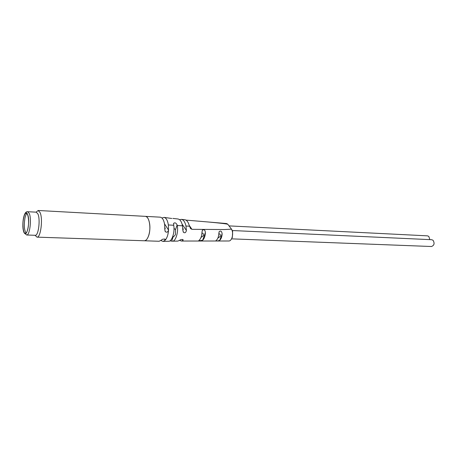 <?xml version="1.0" encoding="UTF-8"?>
<svg xmlns="http://www.w3.org/2000/svg" width="457" height="457" viewBox="0 0 457 457"><rect width="100%" height="100%" fill="white"/><g stroke="black" fill="none" stroke-linecap="round" stroke-linejoin="round"><path stroke-width="0.69" d="M171.781 218.48L164.052 217.389C166.188 217.892 167.622 220.417 168.353 224.953L168.53 230.082C167.919 232.127 166.874 232.676 165.394 231.722L164.84 229.917L164.663 224.775C163.897 220.051 162.406 217.515 160.19 217.166L145.337 216.355C147.491 216.698 148.936 219.263 149.673 224.05C150.77 231.602 147.822 240.885 144.441 240.765L144.252 240.765C146.069 240.708 147.571 238.897 148.765 235.332C151.324 227.809 149.165 216.15 145.337 216.355L38.16 210.488L36.194 212.077M35.166 235.384L36.977 237.137C40.673 237.977 43.118 218.88 40.079 212.534L38.16 210.488M24.01 232.63L26.637 234.995L35.24 235.298C38.428 236.018 40.536 219.474 37.925 213.956L36.263 212.168L27.666 211.711C23.393 210.9 21.599 225.655 23.815 232.127M23.627 217.863C24.324 214.836 25.186 213.282 26.215 213.208C28.328 212.979 29.374 222.576 27.877 228.826C27.174 231.79 26.323 233.31 25.324 233.378C23.187 233.573 22.176 224.084 23.627 217.863M26.02 233.093C24.181 229.997 23.833 224.947 24.986 217.932C25.489 215.681 26.123 214.219 26.883 213.55M164.514 223.81L168.53 230.082C168.176 234.67 167.068 238.034 165.217 240.182L165.217 239.274C163.366 238.92 162.144 239.177 161.538 240.051L159.127 241.267L36.977 237.137M164.868 229.42L165.257 228.123L164.891 227.757M161.978 218.023L164.052 217.389M185.913 220.103L226.461 223.536L227.683 224.113L231.51 229.163L224.29 229.545L191.94 229.323L190.672 228.654L189.152 225.25C188.307 222.331 187.09 220.554 185.508 219.914L184.754 219.72M179.658 219.76L181.309 219.354L185.034 219.777M207.524 221.925C222.325 223.279 225.347 223.764 227.775 224.227M160.978 240.576L162.972 241.393L166.051 241.319M168.399 241.262L168.587 241.262C171.855 241.879 175.117 231.796 173.694 225.272L173.689 223.319C174.917 222.37 176.059 222.896 177.116 224.901L177.225 225.49C178.721 231.825 175.568 241.776 172.306 241.187L169.855 240.862M177.744 241.096L179.498 240.405C180.469 239.554 181.675 239.302 183.108 239.668L183.006 240.456L181.48 241.039L179.532 240.376M177.225 225.49L182.48 225.804C181.612 221.691 180.132 219.417 178.047 219L177.899 218.983M181.452 219.377C183.543 219.771 185.039 221.982 185.953 226.015L189.444 226.226M164.463 238.977L165.217 240.182L163.109 241.387M185.953 226.015L186.405 230.522C185.856 232.67 184.885 233.27 183.486 232.316L182.88 230.437L182.48 225.804M181.48 241.039L228.957 240.993C230.094 240.948 231.053 240.022 231.836 238.206L231.373 239.165M231.51 229.163L232.202 230.745C232.853 233.201 232.733 235.692 231.836 238.206M201.988 232.247L202.371 230.282C204.033 229.1 205.044 229.848 205.399 232.522C205.199 236.16 204.279 238.743 202.634 240.268L198.652 240.799L199.149 240.268C200.84 238.691 201.788 236.018 201.988 232.247M218.829 233.567L219.211 231.585C220.788 230.482 221.765 231.225 222.136 233.818C221.942 236.835 221.142 239 219.731 240.319C218.195 240.919 216.892 241.096 215.818 240.839L216.355 240.302C217.812 238.942 218.635 236.697 218.829 233.567M217.886 238.068L220.228 236.475C220.525 234.51 220.051 233.653 218.812 233.904M201.011 237.417L203.314 235.795C203.616 233.898 203.159 233.007 201.943 233.133M177.116 224.901L175.545 229.62L175.437 234.681L173.683 236.635L173.249 236.509M182.88 230.231L183.308 228.946L182.84 228.529M175.545 229.62L173.98 228.38M231.648 229.351L232.636 231.413L232.339 237.577M429.848 239.628L428.815 236.418L427.512 235.852L229.037 225.895M231.545 238.851L431.454 246.512C434.259 245.415 434.801 243.347 433.07 240.291L431.734 239.714L232.31 230.534M26.637 234.995C29.728 235.715 31.801 219.057 29.277 213.505L27.666 211.711M27.649 214.579C24.907 207.175 21.022 225.147 23.838 231.888C26.489 239.714 30.596 221.394 27.649 214.579M168.353 224.953L173.694 225.272M182.326 239.417L183.006 240.456M182.069 224.073L186.405 230.522M173.209 236.617L171.701 241.142M205.399 232.522L202.634 240.268M222.136 233.818L219.731 240.319M189.152 225.255L191.94 229.323M165.394 231.722L165.023 231.139M181.309 219.354L184.811 219.726M178.047 219L172.86 218.412M163.075 241.387L168.587 241.262M172.306 241.187L177.83 241.09M183.486 232.316L183.126 231.779M173.689 223.319L173.529 223.804M202.371 230.282L202.131 230.956M219.211 231.585L218.989 232.202M190.095 227.809L190.672 228.654M232.202 230.745L232.636 231.413M173.683 236.635L172.769 236.6"/></g></svg>
